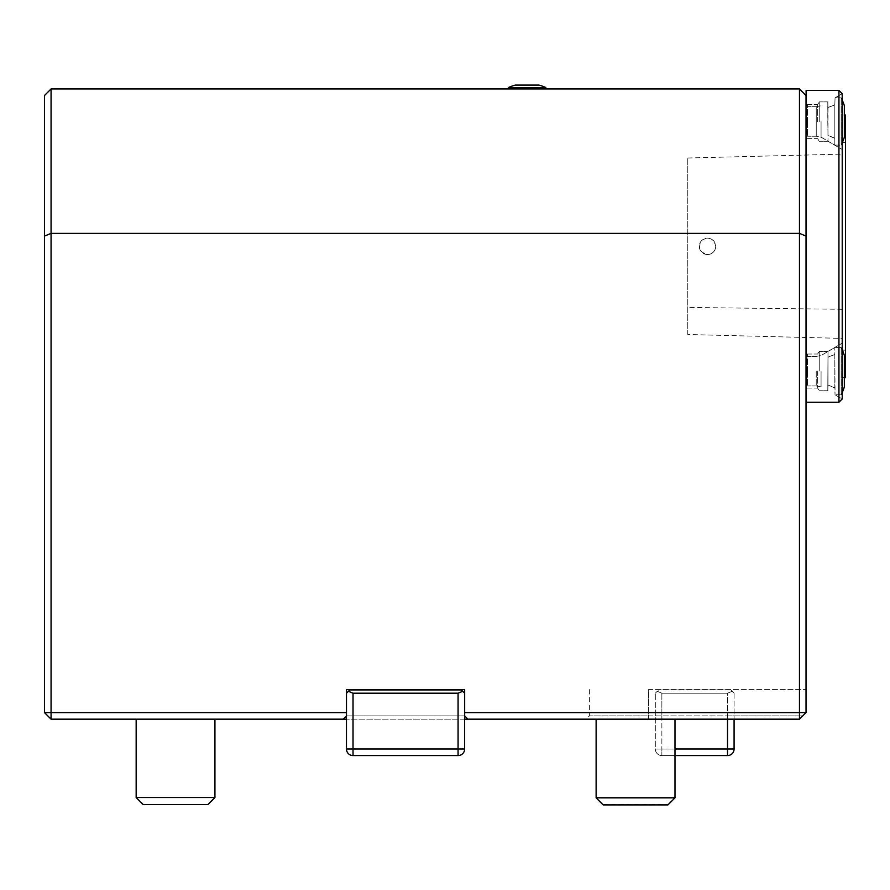 <?xml version="1.0" encoding="UTF-8"?>
<svg xmlns="http://www.w3.org/2000/svg" width="890" height="890" viewBox="0 0 890 890"><rect width="100%" height="100%" fill="white"/><g stroke="black" fill="none" stroke-linecap="round" stroke-linejoin="round"><path stroke-width="0.67" stroke-dasharray="4.45 3.34" d="M707.494 254.54A8.21 8.21 0 0 1 700.385 242.225A8.21 8.21 0 0 1 714.614 242.225A8.21 8.21 0 0 1 707.494 254.54C698.984 252.015 697.282 247.131 702.41 239.877C709.497 236.551 713.925 238.709 715.716 246.33C715.226 251.314 712.49 254.051 707.494 254.54M687.781 334.507L687.781 158.008L687.781 334.507L842.218 338.389L842.218 154.126L842.218 338.389M807.419 371.186L807.419 385.96L807.419 371.186M807.419 371.063L807.419 354.031L807.419 371.063M807.419 121.463L807.419 136.237L807.419 121.463M807.419 121.596L807.419 104.564L807.419 121.596M817.643 371.063L817.643 388.096L817.643 371.063M844.343 371.186L844.343 386.939L844.343 371.186M842.218 349.803A52.521 52.521 0 0 0 841.15 347.556A52.521 52.521 0 0 1 844.343 355.433L844.343 386.939A52.521 52.521 0 0 1 841.15 394.815L841.15 347.556L841.15 394.815A52.521 52.521 0 0 0 842.218 392.568M817.643 121.596L817.643 104.564L817.643 121.596M842.218 100.092A52.521 52.521 0 0 0 841.15 97.833A52.521 52.521 0 0 1 844.343 105.71L844.343 137.227A52.521 52.521 0 0 1 841.15 145.103L841.15 97.833L841.15 145.103A52.521 52.521 0 0 0 842.218 142.845M819.245 371.063L819.245 351.361L819.245 371.063M821.069 371.186L821.069 386.872L821.069 371.186M819.245 121.596L819.245 101.894L819.245 121.596M821.069 121.463L821.069 137.16L821.069 121.463M845.5 115.033L845.5 377.627M828 385.014L828 351.361L827.789 390.755L828 385.025L834.831 387.795L834.831 347.556L834.831 354.498L828 357.268M834.831 354.498L835.043 394.815L834.831 387.918L828 385.125L827.789 390.755L828 351.361L828 385.125M834.831 354.376L834.831 387.918L834.831 354.376L828 357.168M828 107.534L828 141.287L827.789 101.894L828 107.534L834.831 104.731L835.043 97.833L834.831 104.853L828 107.634L827.789 101.905L827.789 121.474M827.789 121.585L828 135.38L834.831 138.15L834.831 145.103L834.831 104.731L834.831 138.273L828 135.48M834.831 138.15L834.831 104.853L834.831 145.103L821.069 137.16L816.241 136.237L816.241 106.7L816.241 136.237L816.241 106.7L816.241 136.237L821.069 137.16L834.831 145.103L841.15 145.103L834.831 145.103L834.831 138.273M828 135.38L828 107.646M842.218 221.755L842.218 270.905M842.218 390.821L842.218 343.162L842.218 390.821M842.218 351.372L842.218 398.965L842.218 351.372M842.218 141.276L842.218 93.695L842.218 141.276M842.218 101.838L842.218 149.498L842.218 101.838M838.936 402.247L842.218 398.965L835.043 394.815L842.218 398.965L842.218 93.695L838.936 90.413L838.936 402.247L806.106 402.247L806.106 90.413L838.936 90.413M458.072 693.21L458.072 749.013L353.03 749.013L353.03 693.21L348.391 691.296L346.488 693.199L348.391 691.296L353.03 693.21L458.072 693.21L458.072 749.013L464.636 749.013A6.564 6.564 0 0 1 458.072 755.577L353.03 755.577L458.072 755.577A6.564 6.564 0 0 0 464.636 749.013L464.636 693.21L464.636 749.013A6.564 6.564 0 0 1 458.072 755.577A6.564 6.564 0 0 0 464.636 749.013L464.636 693.21L462.711 691.296L458.072 693.21L462.711 691.296L464.636 693.21L462.711 691.296L458.072 693.21L353.03 693.21L458.072 693.21L458.072 755.577L458.072 749.013L458.072 755.577L353.03 755.577A6.564 6.564 0 0 1 346.466 749.013A6.564 6.564 0 0 0 353.03 755.577A6.564 6.564 0 0 1 346.466 749.013L346.466 715.905L464.636 715.894L346.488 715.894L346.466 749.013L464.636 749.013A6.564 6.564 0 0 1 458.072 755.577A6.564 6.564 0 0 0 464.636 749.013L353.03 749.013L353.03 755.577A6.564 6.564 0 0 1 346.466 749.013A6.564 6.564 0 0 0 353.03 755.577A6.564 6.564 0 0 1 346.466 749.013L353.03 749.013L353.03 693.21L348.391 691.296L349.748 689.928L461.354 689.928L462.711 691.296M674.987 755.577L661.871 755.577A6.564 6.564 0 0 1 655.307 749.013L661.871 749.013L655.307 749.013L655.307 693.21L655.307 749.013A6.564 6.564 0 0 0 661.871 755.577L727.519 755.577A6.564 6.564 0 0 0 734.083 749.013A6.564 6.564 0 0 1 727.519 755.577L727.519 749.013L734.083 749.013M734.083 693.21L734.083 719.176L734.083 693.21L732.17 691.296L734.083 693.21M658.589 689.928L730.801 689.928L658.589 689.928L657.232 691.296L658.589 689.928M655.307 693.21L657.232 691.296L655.307 693.21M730.801 689.928L732.17 691.296L730.801 689.928M806.106 371.186L806.106 385.96L806.106 371.186M806.106 121.463L806.106 136.237L806.106 121.463M806.106 246.33L806.106 375.324L806.106 246.33M405.551 689.928L389.141 689.928L405.551 689.928M461.354 689.928L349.748 689.928L348.391 691.296L349.748 689.928L461.354 689.928M405.551 689.628L389.141 689.628L405.551 689.628M51.064 88.944L799.465 88.944L799.465 712.612L464.658 712.612L464.658 715.894L467.94 719.176L799.465 719.176L799.465 712.612L806.029 712.612L806.029 236.084L799.465 233.369L51.064 233.369L51.064 88.944L44.5 95.508L44.5 236.084L51.064 233.369L51.064 712.612L44.5 712.612L44.5 236.084M527.125 88.944L508.413 88.944L527.125 88.944M661.871 693.21L661.871 715.894L661.871 693.21L657.232 691.296L661.871 693.21L727.519 693.21L661.871 693.21M727.519 693.21L732.17 691.296L727.519 693.21L727.519 715.894L727.519 693.21M806.029 375.28L806.029 117.38L806.106 375.324M806.029 220.064L806.029 272.585L806.106 220.064M806.029 236.084L806.029 95.508L799.465 88.944M648.476 689.628L806.029 689.628L648.476 689.628L648.476 715.894L589.391 715.894L661.871 715.894L648.476 715.894L648.476 689.628M806.029 356.412L806.029 385.96L806.106 356.412M806.029 106.7L806.029 136.237L806.029 106.7M464.658 712.612L464.658 689.628L464.658 715.894L464.658 689.628L346.488 689.628L464.658 689.628L346.488 689.628L346.466 715.905L346.488 712.612L51.064 712.612L51.064 719.176L44.5 712.612M348.391 691.296L346.488 693.199L346.488 715.894L346.488 693.199M603.209 804.582L667.901 804.582L603.209 804.582L596.167 797.54L674.943 797.54L596.167 797.54L596.167 719.176L674.943 719.176L596.167 719.176M143.212 804.582L207.893 804.582L143.212 804.582L207.893 804.582L214.935 797.54L136.159 797.54L214.935 797.54L136.159 797.54L143.212 804.582M727.519 719.176L727.519 715.894L661.871 715.894L802.747 715.894L727.519 715.894L727.519 749.013L661.871 749.013L661.871 755.577L661.871 749.013L674.987 749.013M806.029 712.612L806.029 689.628L806.029 712.612L799.465 719.176L648.476 719.176L799.465 719.176L802.747 715.894L799.465 719.176M346.488 712.612L346.466 749.013L353.03 749.013L353.03 693.21M346.488 715.894L343.206 719.176L346.488 715.894L343.206 719.176L467.94 719.176L464.658 715.894L467.94 719.176M464.636 719.176L346.466 719.176M648.476 719.176L586.11 719.176L648.476 719.176L648.476 715.894L648.476 719.176M51.064 719.176L343.206 719.176M175.553 719.176L136.159 719.176L175.553 719.176M635.56 719.176L596.122 719.176L635.56 719.176M596.122 797.852L674.987 797.852M603.175 804.905L667.934 804.905M842.218 246.33L842.218 350.159L842.218 246.33M515.31 85.095L538.94 85.095M508.413 87.532L545.837 87.532M842.218 309.297L687.781 307.439M816.241 371.186L816.241 385.96L816.241 371.186M655.307 749.013A6.564 6.564 0 0 0 661.871 755.577A6.564 6.564 0 0 1 655.307 749.013M661.871 715.894L661.871 749.013L661.871 715.894M687.781 158.008L842.218 154.126M807.419 388.096L817.643 388.096L819.245 390.755L817.643 388.096L807.419 388.096M807.419 354.031L817.643 354.031L819.245 351.361L817.643 354.031L807.419 354.031M816.241 356.412L807.419 356.412L816.241 356.412L821.069 355.499L816.241 356.412M816.241 385.96L807.419 385.96L816.241 385.96L821.069 386.872L816.241 385.96M807.419 138.618L817.643 138.618L819.245 141.287L817.643 138.618L807.419 138.618M807.419 104.564L817.643 104.564L819.245 101.894L817.643 104.564L807.419 104.564M816.241 106.7L807.419 106.7L816.241 106.7L821.069 105.776L816.241 106.7M816.241 136.237L807.419 136.237L816.241 136.237M828 351.361L819.245 351.361L828 351.361L842.218 343.162L828 351.361M828 390.755L819.245 390.755L828 390.755M841.15 347.556L834.831 347.556L821.069 355.499L834.831 347.556L841.15 347.556M841.15 394.815L834.831 394.815L841.15 394.815M828 101.894L819.245 101.894L828 101.894M828 141.287L819.245 141.287L828 141.287L842.218 149.498L828 141.287M841.15 97.833L834.831 97.833L841.15 97.833M844.343 115.033L842.218 115.033M844.343 377.627L842.218 377.627M835.043 97.833L842.218 93.695L835.043 97.833M589.391 689.628L589.391 715.894L586.11 719.176M667.901 804.582L674.943 797.54L674.943 719.176M136.159 719.176L136.159 797.54M214.935 719.176L214.935 797.54M842.218 350.159L845.5 350.159M842.218 142.5L845.5 142.5"/><path stroke-width="1.33" d="M842.218 392.568A52.521 52.521 0 0 0 844.343 386.939L844.343 355.433A52.521 52.521 0 0 0 842.218 349.803M842.218 142.845A52.521 52.521 0 0 0 844.343 137.227L844.343 105.71A52.521 52.521 0 0 0 842.218 100.092M844.343 377.627L845.5 377.627L845.5 115.033L844.343 115.033M842.218 270.905L842.218 221.755M842.218 93.695L842.218 398.965L838.936 402.247L838.936 90.413L842.218 93.695M838.936 90.413L806.106 90.413L806.106 402.247L838.936 402.247M458.072 755.577A6.564 6.564 0 0 0 464.636 749.013L458.072 749.013L458.072 693.21L462.711 691.296L464.636 693.21L464.636 749.013A6.564 6.564 0 0 1 458.072 755.577L353.03 755.577L353.03 749.013L458.072 749.013L458.072 755.577M674.987 749.013L727.519 749.013L727.519 755.577A6.564 6.564 0 0 0 734.083 749.013L734.083 719.176L734.083 749.013A6.564 6.564 0 0 1 727.519 755.577L674.987 755.577M44.5 236.084L51.064 233.369L51.064 712.612L44.5 712.612L44.5 95.508L51.064 88.944L799.465 88.944L806.029 95.508L806.029 236.084L799.465 233.369L799.465 88.944M462.711 691.296L461.354 689.928L349.748 689.928L348.391 691.296L353.03 693.21L353.03 749.013L346.466 749.013A6.564 6.564 0 0 0 353.03 755.577M51.064 88.944L51.064 233.369L799.465 233.369L799.465 712.612L806.029 712.612L806.029 236.084M346.466 719.176L51.064 719.176L51.064 712.612L346.488 712.612L346.488 689.628L464.658 689.628L464.658 712.612L799.465 712.612L799.465 719.176L806.029 712.612M458.072 693.21L353.03 693.21M346.488 693.199L348.391 691.296M207.893 804.582L143.212 804.582L136.159 797.54L214.935 797.54L207.893 804.582M799.465 719.176L467.94 719.176L464.658 715.894L464.658 712.612M51.064 719.176L44.5 712.612M346.488 712.612L346.488 715.894L343.206 719.176M346.466 749.013L346.466 715.905M467.94 719.176L464.636 719.176M674.987 797.852L596.122 797.852L603.175 804.905L667.934 804.905L674.987 797.852L674.987 719.176M508.413 87.532L545.837 87.532A45.957 45.957 0 0 0 538.94 85.095L515.31 85.095A45.957 45.957 0 0 0 508.413 87.532L508.413 88.944M727.519 719.176L727.519 749.013L734.083 749.013M136.159 719.176L136.159 797.54M214.935 719.176L214.935 797.54M596.122 719.176L596.122 797.852M545.837 87.532L545.837 88.944"/></g></svg>
